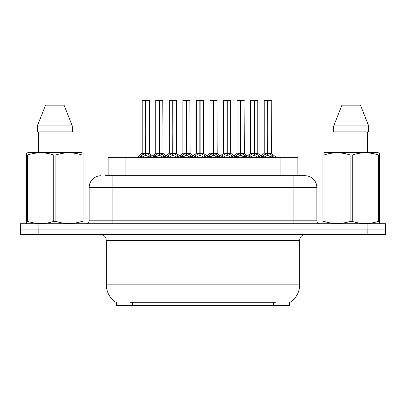 <?xml version="1.0" encoding="UTF-8"?>
<svg xmlns="http://www.w3.org/2000/svg" width="406" height="406" viewBox="0 0 406 406"><rect width="100%" height="100%" fill="white"/><g stroke="black" fill="none" stroke-linecap="round" stroke-linejoin="round"><path stroke-width="0.61" d="M105.22 175.722L112.868 175.722L105.22 175.722L108.133 175.722L108.133 157.34L297.867 157.34L297.867 175.722M289.574 302.632L289.574 305.586L116.426 305.586L116.426 302.632M116.598 302.739A20.757 20.757 0 0 1 106.342 284.834L130.062 284.834L130.062 302.739L275.938 302.739L275.938 284.834L299.658 284.834L299.658 240.357A5.928 5.928 0 0 1 305.586 234.429M106.342 284.834L106.342 240.357L105.677 237.627C104.515 235.581 102.764 234.516 100.414 234.429M289.402 302.739A20.757 20.757 0 0 0 299.658 284.834M38.149 234.429L385.639 234.429L385.639 229.091L20.361 229.091L20.361 234.429L38.149 234.429L38.149 229.091M101.008 175.722A11.86 11.86 0 0 0 89.147 187.582L89.147 220.788A2.964 2.964 0 0 1 86.179 223.757M304.992 175.722A11.86 11.86 0 0 1 316.853 187.582L112.868 187.582L112.868 175.722L304.815 175.722M316.853 187.582L316.853 220.788C317.03 222.589 318.02 223.579 319.821 223.757M38.088 223.757L20.3 223.757L20.3 229.091L38.088 229.091L38.088 223.757L367.912 223.757L367.912 229.091L385.7 229.091L385.7 223.757L367.912 223.757M248.137 157.34L250.167 155.199L254.054 153.24L254.054 155.305L254.263 100.414L257.769 100.531L257.769 153.189L254.364 153.24L258.252 155.199L260.287 157.34M254.06 100.414L250.654 100.531L254.06 100.414L250.654 100.531L250.654 153.189L254.054 153.24M254.364 153.24L254.364 155.305L254.263 153.189L257.876 153.422L254.755 153.422M254.161 100.414L254.263 153.189M257.648 100.414L254.364 100.531L254.364 153.189M254.054 100.531L254.212 153.189L250.654 153.189L245.706 157.34M253.024 100.414L255.394 100.414M258.252 155.199L258.252 157.34L254.364 155.305M254.054 155.305L250.741 156.944M262.119 156.858L263.722 155.199L267.61 153.24L267.61 155.305L267.818 100.414L271.208 100.414L264.326 100.414L267.716 100.414L267.716 153.189L271.807 155.199L273.842 157.34M267.615 100.414L264.21 100.531L264.21 153.189L267.61 153.24M267.919 153.24L267.919 155.305L267.818 153.189L271.325 153.189L267.919 153.194L267.914 100.414M268.31 153.422L271.431 153.422L271.208 100.414M267.61 100.531L267.818 153.189M267.716 100.414L266.58 100.414M271.797 157.345L267.919 155.305M267.61 155.305L264.296 156.944M82.682 223.757L83.052 223.539L83.052 221.356L82.002 221.356L82.002 154.99C73.324 152.123 64.61 152.123 55.861 154.99L53.765 154.99C45.086 152.123 36.373 152.123 27.618 154.99L26.573 154.99L26.573 153.361L27.943 152.595L26.573 153.361L26.573 222.102M55.861 154.99L55.861 221.356C64.539 224.229 73.253 224.229 82.002 221.356M55.861 221.356L53.765 221.356L53.765 154.99M27.618 154.99L27.618 221.356C36.296 224.229 45.01 224.229 53.765 221.356M27.618 221.356L26.573 221.356L26.573 223.539L26.943 223.757M83.052 222.102L83.052 153.361L81.677 152.595L83.052 153.361L83.052 154.99L82.002 154.99M81.677 152.595L27.943 152.595M64.072 105.159L72.278 125.911L64.072 105.159L45.553 105.159L37.342 125.911L37.342 131.843L72.278 131.843L72.278 125.911L37.342 125.911L45.553 105.159M38.641 131.843L38.641 152.595M70.984 152.595L70.984 131.843L70.984 152.595M379.057 223.757L379.427 223.539L379.427 221.356L378.382 221.356L378.382 154.99C369.704 152.123 360.99 152.123 352.235 154.99L350.139 154.99C341.461 152.123 332.747 152.123 323.998 154.99L322.948 154.99L322.948 153.361L324.323 152.595L322.948 153.361L322.948 222.102M352.235 154.99L352.235 221.356C360.914 224.229 369.627 224.229 378.382 221.356M352.235 221.356L350.139 221.356L350.139 154.99M323.998 154.99L323.998 221.356C332.676 224.229 341.39 224.229 350.139 221.356M323.998 221.356L322.948 221.356L322.948 223.539L323.318 223.757M379.427 222.102L379.427 153.361L378.057 152.595L379.427 153.361L379.427 154.99L378.382 154.99M378.057 152.595L324.323 152.595M360.447 105.159L368.658 125.911L360.447 105.159L341.928 105.159L333.722 125.911L333.722 131.843L368.658 131.843L368.658 125.911L333.722 125.911L341.928 105.159M335.016 131.843L335.016 152.595M367.359 152.595L367.359 131.843M368.658 125.911L368.658 131.843M221.026 157.34L223.056 155.199L226.944 153.24L226.944 155.305L227.152 100.414L230.659 100.531L230.659 153.189L227.253 153.24L231.141 155.199L233.176 157.34M226.949 100.414L223.544 100.531L226.949 100.414L223.544 100.531L223.544 153.189L226.944 153.24M227.253 153.24L227.253 155.305L227.152 153.189L230.765 153.422L227.644 153.422M227.045 100.414L227.152 153.189M230.537 100.414L227.253 100.531L227.253 153.189M226.944 100.531L227.101 153.189L223.544 153.189L218.595 157.34M225.914 100.414L228.284 100.414M231.141 155.199L231.141 157.34L227.253 155.305M226.944 155.305L223.63 156.944M193.911 157.34L195.946 155.199L199.833 153.24L199.833 155.305L200.041 100.414L203.543 100.531L203.543 153.189L200.143 153.24L204.03 155.199L206.06 157.34M199.838 100.414L196.428 100.531L199.838 100.414L196.428 100.531L196.428 153.189L199.833 153.24M200.143 153.24L200.143 155.305L200.041 153.189L203.543 153.189L203.426 100.414M199.935 100.414L200.041 153.189M203.543 100.531L200.143 100.531L200.143 153.189M199.833 100.531L199.833 153.189L196.433 153.189L196.428 100.531M198.803 100.414L201.173 100.414M204.02 157.345L200.143 155.305M199.833 155.305L196.519 156.944M166.8 157.34L168.835 155.199L172.723 153.24L172.723 155.305L172.926 100.414L176.432 100.531L176.432 153.189L173.032 153.24L176.92 155.199L178.95 157.34M172.728 100.414L169.317 100.531L172.728 100.414L169.317 100.531L169.317 153.189L172.723 153.24M173.032 153.24L173.032 155.305L172.926 153.189L176.544 153.422L173.423 153.422M172.824 100.414L172.926 153.189M176.316 100.414L173.032 100.531L173.032 153.189M172.723 100.531L172.875 153.189L169.322 153.189L164.374 157.34M171.692 100.414L174.062 100.414M176.92 155.199L176.92 157.34L173.032 155.305M172.723 155.305L169.409 156.944M139.689 157.34L141.724 155.199L145.612 153.24L145.607 155.305L145.815 100.414L149.322 100.531L149.322 153.189L145.921 153.24L149.804 155.199L151.839 157.34M145.617 100.414L142.207 100.531L145.617 100.414L142.207 100.531L142.207 153.189L145.612 153.24M145.921 153.24L145.921 155.305L145.815 153.189L149.428 153.422L146.312 153.422M145.713 100.414L145.815 153.189M149.205 100.414L145.921 100.531L145.921 153.189M145.612 100.531L145.764 153.189L142.207 153.189L137.264 157.34L142.207 153.189M144.577 100.414L146.952 100.414M149.799 157.345L145.921 155.305M145.607 155.305L142.298 156.944M235.003 156.858L236.612 155.199L240.499 153.24L240.499 155.305L240.707 100.414L237.216 100.414L240.601 100.414L240.601 153.189L244.696 155.199L246.305 156.858M240.504 100.414L237.099 100.531L237.099 153.189L240.499 153.24M240.809 153.24L240.809 155.305L240.707 153.189L244.214 153.189L240.809 153.194L240.804 100.414M241.2 153.422L244.321 153.422L244.092 100.414M240.499 100.531L240.707 153.189M240.601 100.414L239.469 100.414M244.696 155.199L244.696 157.34L240.809 155.305M240.499 155.305L237.185 156.944M207.892 156.858L209.501 155.199L213.389 153.24L213.389 155.305L213.597 100.414L210.105 100.414L213.49 100.414L213.49 153.189L217.586 155.199L219.194 156.858M213.394 100.414L209.983 100.531L209.983 153.189L213.389 153.24M213.698 153.24L213.698 155.305L213.597 153.189L217.103 153.189L213.698 153.194L213.693 100.414M214.089 153.422L217.21 153.422L216.982 100.414M213.389 100.531L213.597 153.189M213.49 100.414L212.358 100.414M217.575 157.345L213.698 155.305M213.389 155.305L210.075 156.944M180.782 156.858L182.39 155.199L186.278 153.24L186.278 155.305L186.486 100.414L182.994 100.414L186.379 100.414L186.379 153.189L190.475 155.199L192.084 156.858M186.283 100.414L182.873 100.531L182.873 153.189L186.278 153.24M186.587 153.24L186.587 155.305L186.486 153.189L189.988 153.189L186.587 153.194L186.582 100.414M186.978 153.422L190.099 153.422L189.871 100.414M186.278 100.531L186.486 153.189M186.379 100.414L185.248 100.414M190.475 155.199L190.475 157.34L186.587 155.305M186.278 155.305L182.964 156.944M153.671 156.858L155.28 155.199L159.167 153.24L159.167 155.305L159.37 100.414L155.879 100.414L159.269 100.414L159.269 153.189L163.364 155.199L164.968 156.858M159.172 100.414L155.762 100.531L155.762 153.189L159.167 153.24M159.477 153.24L159.477 155.305L159.37 153.189L162.877 153.189L159.477 153.194L159.472 100.414M159.868 153.422L162.989 153.422L162.76 100.414M159.167 100.531L159.37 153.189M159.269 100.414L158.132 100.414M163.364 155.199L163.364 157.34L159.477 155.305M159.167 155.305L155.853 156.944M273.568 305.586L273.568 302.632M132.432 305.586L132.432 302.632M125.921 175.722L125.921 157.34M280.079 175.722L280.079 157.34M275.938 234.429L275.938 240.357L106.342 240.357M299.658 240.357L275.938 240.357L275.938 284.834L130.062 284.834L130.062 234.429M367.851 234.429L367.851 229.091M112.868 223.757L112.868 187.582L89.147 187.582M89.147 220.788L316.853 220.788M293.132 175.722L293.132 223.757M253.664 153.422L250.543 153.422L247.432 155.945L244.321 153.422M258.876 155.742L258.876 157.34M250.167 155.199L250.167 157.34M249.548 155.742L249.548 157.34M267.219 153.422L264.21 153.189L267.61 153.194M271.325 100.531L267.919 100.531M271.807 155.199L271.807 157.34M272.431 155.742L272.431 157.34M263.722 155.199L263.722 157.34M263.103 155.742L263.103 157.34M226.553 153.422L223.544 153.189M231.765 155.742L231.765 157.34M223.056 155.199L223.056 157.34M222.432 155.742L222.432 157.34M199.442 153.422L196.433 153.189L191.485 157.34M208.491 157.34L203.543 153.189L200.534 153.422M204.03 155.199L204.03 157.34M204.654 155.742L204.654 157.34M195.946 155.199L195.946 157.34M195.322 155.742L195.322 157.34M172.332 153.422L169.322 153.189M177.539 155.742L177.539 157.34M168.835 155.199L168.835 157.34M168.211 155.742L168.211 157.34M145.221 153.422L142.1 153.422M149.804 155.199L149.804 157.34M150.428 155.742L150.428 157.34M141.724 155.199L141.724 157.34M141.1 155.742L141.1 157.34M240.108 153.422L237.099 153.189L240.499 153.194M244.214 100.531L240.809 100.531M245.32 155.742L245.32 157.34M236.612 155.199L236.612 157.34M235.993 155.742L235.993 157.34M212.998 153.422L209.988 153.189L213.389 153.194M217.103 100.531L213.698 100.531M217.586 155.199L217.586 157.34M218.21 155.742L218.21 157.34M209.501 155.199L209.501 157.34M208.877 155.742L208.877 157.34M185.887 153.422L182.878 153.189L186.278 153.194M189.988 100.531L186.587 100.531M191.094 155.742L191.094 157.34M182.39 155.199L182.39 157.34M181.766 155.742L181.766 157.34M158.776 153.422L155.762 153.189L159.167 153.194M162.877 100.531L159.477 100.531M163.983 155.742L163.983 157.34M155.28 155.199L155.28 157.34M154.656 155.742L154.656 157.34M264.098 153.422L260.987 155.945L257.876 153.422L262.712 157.34M271.431 153.422L276.268 157.34M230.654 153.189L235.602 157.34M176.432 153.189L181.38 157.34M149.322 153.189L154.265 157.34M223.432 153.422L220.321 155.945L217.21 153.422M230.765 153.422L233.876 155.945L236.987 153.422M196.321 153.422L193.21 155.945L190.099 153.422M203.655 153.422L206.766 155.945L209.877 153.422M169.211 153.422L166.1 155.945L162.989 153.422M176.544 153.422L179.655 155.945L182.766 153.422M149.428 153.422L152.544 155.945L155.655 153.422"/></g></svg>
